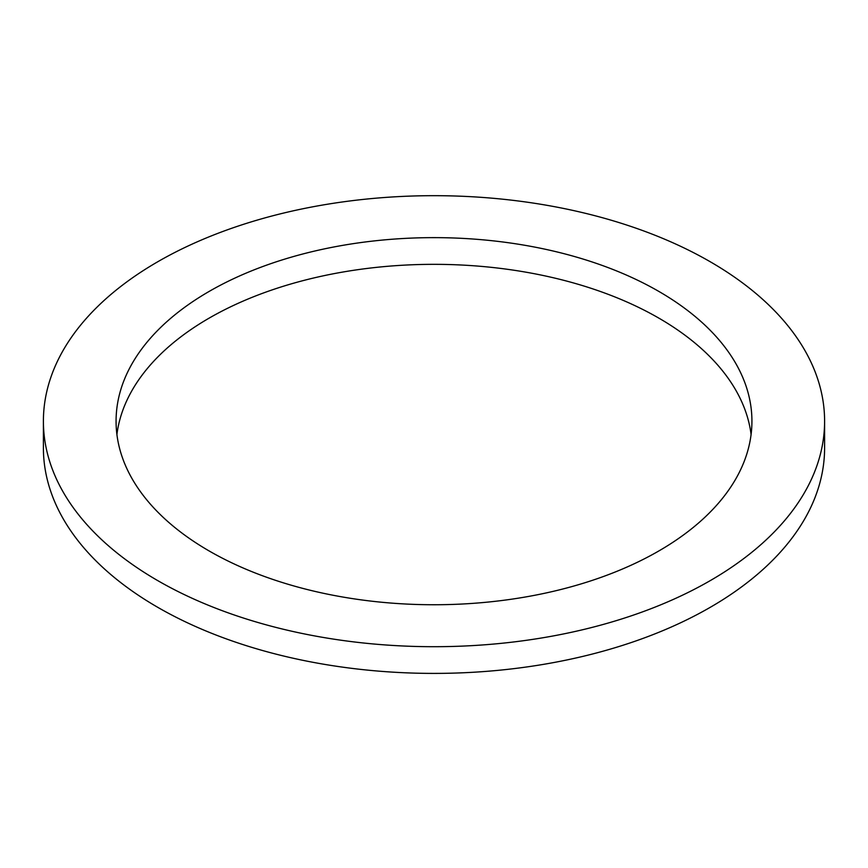 <?xml version="1.0" encoding="UTF-8"?>
<svg xmlns="http://www.w3.org/2000/svg" width="868" height="868" viewBox="0 0 868 868"><rect width="100%" height="100%" fill="white"/><g stroke="black" fill="none" stroke-linecap="round" stroke-linejoin="round"><path stroke-width="1.3" d="M43.4 421.197L43.4 447.888A390.6 225.506 0 0 0 157.802 607.35A390.6 225.506 0 0 0 583.48 656.241A390.6 225.506 0 0 0 824.6 447.888L824.6 421.197A390.6 225.506 0 0 0 434 195.68A390.6 225.506 0 0 0 43.4 421.197A390.6 225.506 0 0 0 157.802 580.649A390.6 225.506 0 0 0 583.48 629.539A390.6 225.506 0 0 0 824.6 421.197M751.091 434.542A317.927 183.56 0 0 0 434 264.339A317.927 183.56 0 0 0 116.909 434.542M209.188 550.985A317.927 183.56 0 0 0 555.672 590.772A317.927 183.56 0 0 0 751.927 421.197A317.927 183.56 0 0 0 434 237.637A317.927 183.56 0 0 0 116.073 421.197A317.927 183.56 0 0 0 209.188 550.985"/></g></svg>
